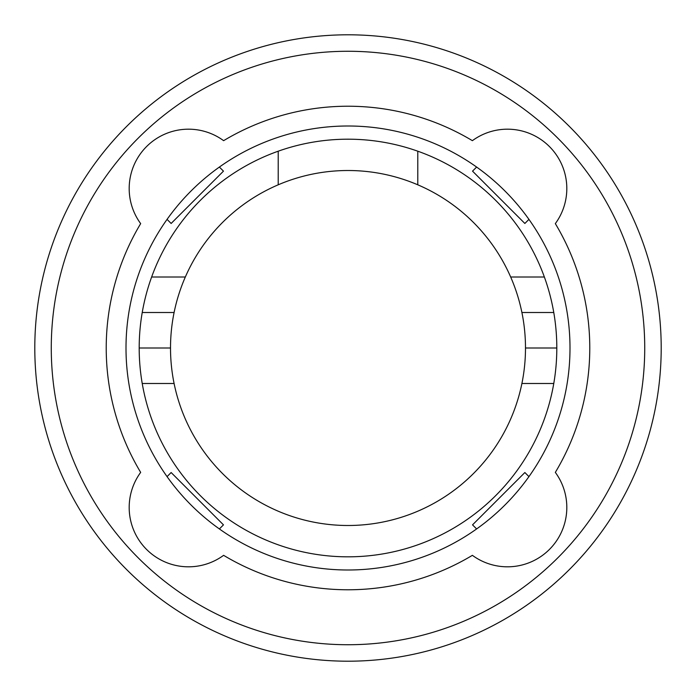 <?xml version="1.0" encoding="UTF-8"?>
<svg xmlns="http://www.w3.org/2000/svg" width="696" height="696" viewBox="0 0 696 696"><rect width="100%" height="100%" fill="white"/><g stroke="black" fill="none" stroke-linecap="round" stroke-linejoin="round"><path stroke-width="1.04" d="M142.228 312.504A208.809 208.809 0 0 0 139.191 348L170.511 348A177.489 177.489 0 0 1 174.096 312.504L142.228 312.504A208.809 208.809 0 0 1 151.632 277.008L185.327 277.008A177.489 177.489 0 0 0 174.096 312.504M185.327 277.008A177.489 177.489 0 0 1 278.217 184.805L278.217 151.197A208.809 208.809 0 0 1 417.783 151.197L417.783 184.805A177.489 177.489 0 0 0 278.217 184.805M417.783 184.805A177.489 177.489 0 0 1 510.673 277.008L544.368 277.008A208.809 208.809 0 0 1 553.772 312.504L521.904 312.504A177.489 177.489 0 0 0 510.673 277.008M521.904 312.504A177.489 177.489 0 0 1 525.489 348L556.809 348A208.809 208.809 0 0 0 553.772 312.504M521.904 383.496A177.489 177.489 0 0 1 174.096 383.496L142.228 383.496A208.809 208.809 0 0 0 553.772 383.496L521.904 383.496A177.489 177.489 0 0 0 525.489 348M170.511 348A177.489 177.489 0 0 0 174.096 383.496M544.368 277.008A208.809 208.809 0 0 0 417.783 151.197M278.217 151.197A208.809 208.809 0 0 0 151.632 277.008M142.228 383.496A208.809 208.809 0 0 1 139.191 348M556.809 348A208.809 208.809 0 0 1 553.772 383.496M524.862 223.468L472.532 171.138L476.621 167.057A221.998 221.998 0 0 1 528.943 219.379L524.862 223.468M472.532 524.862L524.862 472.532L528.943 476.621A221.998 221.998 0 0 1 476.621 528.943L472.532 524.862M171.138 472.532L223.468 524.862L219.379 528.943A221.998 221.998 0 0 1 167.057 476.621L171.138 472.532M223.468 171.138L171.138 223.468L167.057 219.379A221.998 221.998 0 0 1 219.379 167.057L223.468 171.138M219.379 167.057A221.998 221.998 0 0 1 476.621 167.057M167.057 476.621A221.998 221.998 0 0 1 167.057 219.379M476.621 528.943A221.998 221.998 0 0 1 219.379 528.943M528.943 219.379A221.998 221.998 0 0 1 528.943 476.621M555.33 223.616A241.782 241.782 0 0 1 555.33 472.384A59.343 59.343 0 0 1 472.384 555.33A241.782 241.782 0 0 1 223.616 555.33A59.343 59.343 0 0 1 140.67 472.384A241.782 241.782 0 0 1 140.67 223.616A59.343 59.343 0 0 1 223.616 140.67A241.782 241.782 0 0 1 472.384 140.67A59.343 59.343 0 0 1 555.33 223.616M34.8 348A313.2 313.2 0 0 0 348 661.2A313.2 313.2 0 0 0 661.2 348A313.2 313.2 0 0 0 348 34.8A313.2 313.2 0 0 0 34.8 348M51.269 348A296.731 296.731 0 0 1 348 51.269A296.731 296.731 0 0 1 644.731 348A296.731 296.731 0 0 1 348 644.731A296.731 296.731 0 0 1 51.269 348"/></g></svg>
